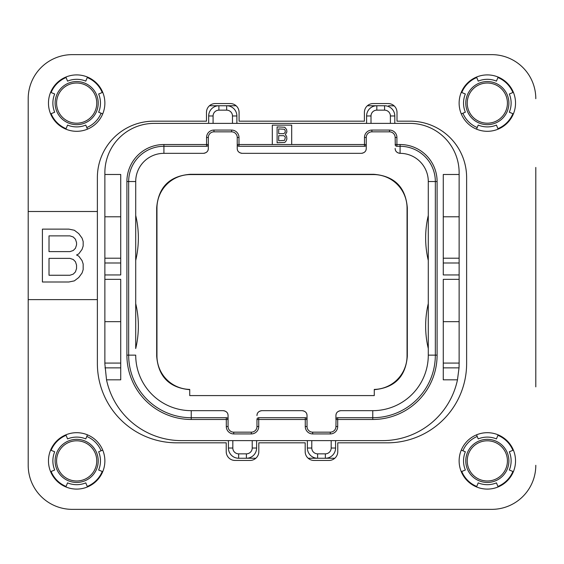 <?xml version="1.0" encoding="UTF-8"?>
<svg xmlns="http://www.w3.org/2000/svg" width="564" height="564" viewBox="0 0 564 564"><rect width="100%" height="100%" fill="white"/><g stroke="black" fill="none" stroke-linecap="round" stroke-linejoin="round"><path stroke-width="0.85" d="M104.869 172.725L104.869 174.487L120.731 174.487L120.731 274.95L104.869 274.95L104.869 279.356L120.731 279.356L120.731 379.819L106.525 379.819A76.669 76.669 0 0 0 181.537 440.625L382.462 440.625A76.669 76.669 0 0 0 457.474 379.819L443.269 379.819L443.269 279.356L459.131 279.356L459.131 274.95L443.269 274.95L443.269 174.487L459.131 174.487L459.131 172.725A49.35 49.35 0 0 0 409.781 123.375L154.219 123.375A49.35 49.35 0 0 0 104.869 172.725M120.731 262.993L104.869 262.993L104.869 174.487M104.869 262.993L104.869 274.95M106.525 379.819L104.869 363.956L104.869 279.356M120.731 363.075L104.869 363.075M104.869 321.656L120.731 321.656M291.694 144.525L291.694 125.137L272.306 125.137L272.306 144.525L366.248 144.525L366.248 137.475A5.64 5.64 0 0 1 371.887 131.835L389.512 131.835A5.64 5.64 0 0 1 395.152 137.475L395.279 145.188M459.131 279.356L459.131 363.075L443.269 363.075M459.131 363.075L459.033 367.862L457.474 379.819M459.131 174.487L459.131 274.95M459.096 366.17A76.669 76.669 0 0 1 459.033 367.862L443.269 367.862M394.8 123.375L394.8 115.972A10.223 10.223 0 0 0 384.577 105.75L376.822 105.75A10.223 10.223 0 0 0 366.6 115.972L366.6 123.375M236.88 123.375L236.88 115.972A10.223 10.223 0 0 0 226.657 105.75L236.097 105.75M367.383 105.75L376.822 105.75L376.822 110.156A5.816 5.816 0 0 0 371.006 115.972L371.006 123.375M232.474 123.375L232.474 115.972A5.816 5.816 0 0 0 226.657 110.156L226.657 105.75L218.902 105.75A10.223 10.223 0 0 0 208.68 115.972L208.68 123.375M226.657 110.156L218.902 110.156L218.902 105.75L209.463 105.75L218.902 105.75A10.223 10.223 0 0 0 208.68 115.972L213.086 115.972L213.086 123.375M228.42 440.625L228.42 448.027A10.223 10.223 0 0 0 238.642 458.25L246.397 458.25A10.223 10.223 0 0 0 256.62 448.027L256.62 440.625M307.38 440.625L307.38 448.027A10.223 10.223 0 0 0 317.602 458.25L325.357 458.25A10.223 10.223 0 0 0 335.58 448.027L335.58 440.625M334.797 458.25L325.357 458.25L334.797 458.25M311.786 440.625L311.786 448.027A5.816 5.816 0 0 0 317.602 453.844L317.602 458.25L308.163 458.25M255.837 458.25L246.397 458.25L246.397 453.844A5.816 5.816 0 0 0 252.214 448.027L252.214 440.625M388.631 105.75A88.125 88.125 0 0 1 394.215 105.926M86.785 127.534A26.438 26.438 0 0 0 101.097 113.223M462.903 113.223A26.438 26.438 0 0 0 477.214 127.534M477.214 436.465A26.438 26.438 0 0 0 462.903 450.777M101.097 450.777A26.438 26.438 0 0 0 86.785 436.465M461.768 471.483A27.671 27.671 0 0 0 476.742 486.457M497.92 486.457A27.671 27.671 0 0 0 512.895 471.483M512.895 450.305A27.671 27.671 0 0 0 497.92 435.33M497.92 128.67A27.671 27.671 0 0 0 512.895 113.695M512.895 92.517A27.671 27.671 0 0 0 497.92 77.543M476.742 77.543A27.671 27.671 0 0 0 461.768 92.517M102.232 92.517A27.671 27.671 0 0 0 87.258 77.543M66.08 77.543A27.671 27.671 0 0 0 51.105 92.517M51.105 113.695A27.671 27.671 0 0 0 66.08 128.67M66.08 435.33A27.671 27.671 0 0 0 51.105 450.305M51.105 471.483A27.671 27.671 0 0 0 66.08 486.457M87.258 486.457A27.671 27.671 0 0 0 102.232 471.483M535.8 167.438L535.8 386.869M491.737 509.362L72.263 509.362L491.737 509.362A44.062 44.062 0 0 0 535.8 465.3M28.2 386.869L28.2 465.3A44.062 44.062 0 0 0 72.263 509.362M72.263 54.637L491.737 54.637L72.263 54.637A44.062 44.062 0 0 0 28.2 98.7L28.2 167.438M56.576 460.894A20.092 20.092 0 0 0 76.669 480.986A20.092 20.092 0 0 0 96.761 460.894A20.092 20.092 0 0 0 76.669 440.801A20.092 20.092 0 0 0 56.576 460.894M507.424 460.894A20.092 20.092 0 0 0 487.331 440.801A20.092 20.092 0 0 0 467.239 460.894A20.092 20.092 0 0 0 487.331 480.986A20.092 20.092 0 0 0 507.424 460.894M507.424 103.106A20.092 20.092 0 0 0 487.331 83.014A20.092 20.092 0 0 0 467.239 103.106A20.092 20.092 0 0 0 487.331 123.199A20.092 20.092 0 0 0 507.424 103.106M56.576 103.106A20.092 20.092 0 0 0 76.669 123.199A20.092 20.092 0 0 0 96.761 103.106A20.092 20.092 0 0 0 76.669 83.014A20.092 20.092 0 0 0 56.576 103.106M374.27 395.59L189.73 395.59L189.73 389.414A33.487 33.487 0 0 1 156.954 355.933L156.954 208.067A33.487 33.487 0 0 1 190.442 174.572L373.558 174.572A33.487 33.487 0 0 1 407.053 208.067L407.053 355.933A33.487 33.487 0 0 1 374.27 389.414L374.27 395.59M336.031 414.618A4.935 4.935 0 0 1 336.292 413.743M337.209 412.284A4.935 4.935 0 0 1 337.85 411.692M338.287 411.389A4.935 4.935 0 0 1 338.64 411.191M339.606 410.825A4.935 4.935 0 0 1 340.191 410.712M337.244 417.769L337.695 417.712L337.695 426.525A7.402 7.402 0 0 1 330.292 433.927L312.667 433.927A7.402 7.402 0 0 1 305.265 426.525L305.265 419.475L258.735 419.475L258.735 426.525A7.402 7.402 0 0 1 251.332 433.927L233.707 433.927A7.402 7.402 0 0 1 226.305 426.525L226.305 419.475L191.231 419.475A64.331 64.331 0 0 1 126.9 355.144L126.9 181.537A37.012 37.012 0 0 1 163.912 144.525L206.565 144.525L206.565 137.475A7.402 7.402 0 0 1 213.968 130.072L231.592 130.072A7.402 7.402 0 0 1 238.995 137.475L238.995 146.287L364.485 146.287L364.485 137.475A7.402 7.402 0 0 1 371.887 130.072L389.512 130.072A7.402 7.402 0 0 1 396.915 137.475L396.915 144.525L400.087 144.525A37.012 37.012 0 0 1 437.1 181.537L437.1 355.144A64.331 64.331 0 0 1 372.769 419.475L335.933 419.475L335.933 415.597C335.947 412.799 337.589 411.156 340.868 410.662L372.769 410.662L372.769 417.712L337.695 417.712A1.762 1.762 0 0 0 335.933 419.475L335.933 415.597M302.769 410.712A4.935 4.935 0 0 1 303.354 410.825M304.32 411.191A4.935 4.935 0 0 1 304.673 411.389M305.11 411.692A4.935 4.935 0 0 1 305.751 412.284M306.668 413.743A4.935 4.935 0 0 1 306.929 414.618M257.071 414.618A4.935 4.935 0 0 1 257.332 413.743M258.249 412.284A4.935 4.935 0 0 1 258.89 411.692M259.327 411.389A4.935 4.935 0 0 1 259.68 411.191M260.646 410.825A4.935 4.935 0 0 1 261.231 410.712M336.059 418.812L335.933 426.525A5.64 5.64 0 0 1 330.292 432.165L312.667 432.165A5.64 5.64 0 0 1 307.027 426.525L307.027 419.475L305.265 419.475L305.265 417.712L258.735 417.712A1.762 1.762 0 0 0 256.972 419.475L256.972 426.525A5.64 5.64 0 0 1 251.332 432.165L233.707 432.165A5.64 5.64 0 0 1 228.067 426.525L228.067 419.475L226.305 419.475L226.305 417.712A1.762 1.762 0 0 1 228.067 419.475L227.941 418.812M223.809 410.712A4.935 4.935 0 0 1 224.394 410.825M225.36 411.191A4.935 4.935 0 0 1 225.713 411.389M226.15 411.692A4.935 4.935 0 0 1 226.791 412.284M227.708 413.743A4.935 4.935 0 0 1 227.969 414.618M135.713 348.545L135.713 181.537L135.713 348.545A96.938 96.938 0 0 0 135.713 303.58M208.229 149.382A4.935 4.935 0 0 1 207.968 150.257M207.051 151.716A4.935 4.935 0 0 1 206.41 152.308M205.973 152.611A4.935 4.935 0 0 1 205.62 152.809M204.654 153.175A4.935 4.935 0 0 1 204.069 153.288M272.306 144.525L237.232 144.525L237.232 148.403L237.232 137.475A5.64 5.64 0 0 0 231.592 131.835L213.968 131.835A5.64 5.64 0 0 0 208.327 137.475L208.327 148.403C208.313 151.201 206.671 152.844 203.392 153.337L163.912 153.337L163.912 146.287L206.565 146.287A1.762 1.762 0 0 0 208.327 144.525L208.201 145.188M241.491 153.288A4.935 4.935 0 0 1 240.906 153.175M239.94 152.809A4.935 4.935 0 0 1 239.587 152.611M239.15 152.308A4.935 4.935 0 0 1 238.509 151.716M237.592 150.257A4.935 4.935 0 0 1 237.331 149.382M366.149 149.382A4.935 4.935 0 0 1 365.888 150.257M364.971 151.716A4.935 4.935 0 0 1 364.33 152.308M363.893 152.611A4.935 4.935 0 0 1 363.54 152.809M362.574 153.175A4.935 4.935 0 0 1 361.989 153.288M399.411 153.288A4.935 4.935 0 0 1 398.826 153.175M397.86 152.809A4.935 4.935 0 0 1 397.507 152.611M397.07 152.308A4.935 4.935 0 0 1 396.429 151.716M395.512 150.257A4.935 4.935 0 0 1 395.251 149.382M374.27 389.689C394.652 387.778 405.671 376.618 407.321 356.208L407.053 355.933M189.73 389.689C169.348 387.778 158.329 376.618 156.679 356.208L156.679 207.792C158.385 187.17 169.545 176.01 190.167 174.304L373.833 174.304C394.455 176.01 405.615 187.17 407.321 207.792L407.321 356.208M396.464 146.231L396.915 146.287A1.762 1.762 0 0 1 395.152 144.525L396.915 144.525L396.915 146.287L400.087 146.287A35.25 35.25 0 0 1 435.337 181.537L435.337 355.144A62.569 62.569 0 0 1 372.769 417.712L337.695 417.712M395.152 148.403C395.167 151.201 396.809 152.844 400.087 153.337A28.2 28.2 0 0 1 428.287 181.537L428.287 355.144A55.519 55.519 0 0 1 372.769 410.662M428.287 348.545A96.938 96.938 0 0 1 428.287 303.58L428.287 322.157M428.287 260.42A96.938 96.938 0 0 1 428.287 215.455M305.716 417.769L305.265 417.712A1.762 1.762 0 0 1 307.027 419.475L307.027 415.597C307.013 412.799 305.371 411.156 302.092 410.662L261.907 410.662C258.629 411.156 256.987 412.799 256.972 415.597M258.284 417.769L258.735 417.712L258.735 419.475L256.972 419.475L257.099 418.812M191.231 419.475L191.231 417.712L226.305 417.712L191.231 417.712A62.569 62.569 0 0 1 128.662 355.144L128.662 181.537A35.25 35.25 0 0 1 163.912 146.287L163.912 144.525M207.016 146.231L206.565 146.287L206.565 144.525L208.327 144.525M238.544 146.231L238.995 146.287A1.762 1.762 0 0 1 237.232 144.525L237.359 145.188M364.936 146.231L364.485 146.287A1.762 1.762 0 0 0 366.248 144.525L366.248 148.403C366.233 151.201 364.591 152.844 361.312 153.337L242.167 153.337C238.889 152.844 237.247 151.201 237.232 148.403M366.248 144.525L366.121 145.188M135.713 260.42A96.938 96.938 0 0 0 135.713 215.455M228.067 419.475L228.067 415.597C228.053 412.799 226.411 411.156 223.132 410.662L191.231 410.662A55.519 55.519 0 0 1 135.713 355.144L126.9 355.144M226.305 417.712L226.756 417.769M306.901 418.812L307.027 419.475M126.9 181.537L135.713 181.537A28.2 28.2 0 0 1 163.912 153.337M277.107 126.9L277.107 142.762L284.778 142.424L285.835 141.416L286.893 139.047L286.625 136.347L285.306 134.662L286.893 131.962L286.625 129.6L284.778 127.238L277.107 126.9M278.694 128.923L284.51 129.262L285.306 130.947L285.039 132.639L283.72 133.647L278.694 133.647L278.694 128.923M285.306 137.701L284.51 140.401L278.694 140.739L278.694 135.677L283.72 135.677L285.039 136.685L285.306 137.701M459.131 321.656L443.269 321.656M459.131 258.206L443.269 258.206M459.131 216.787L443.269 216.787M120.731 258.206L104.869 258.206M104.869 216.787L120.731 216.787M476.538 434.837L478.223 438.912A23.794 23.794 0 0 1 496.44 438.912L498.125 434.837M487.331 489.094A28.2 28.2 0 0 1 459.131 460.894A28.2 28.2 0 0 1 487.331 432.694A28.2 28.2 0 0 1 515.531 460.894A28.2 28.2 0 0 1 487.331 489.094M498.125 486.951L496.44 482.876A23.794 23.794 0 0 1 478.223 482.876L476.538 486.951M28.2 465.3L28.2 299.625L97.375 299.625L97.375 177.575A56.4 56.4 0 0 1 153.775 121.175L206.48 121.175L206.48 112.363A8.812 8.812 0 0 1 215.293 103.55L230.267 103.55A8.812 8.812 0 0 1 239.08 112.363L239.08 121.175L364.4 121.175L364.4 112.363A8.812 8.812 0 0 1 373.213 103.55L388.187 103.55A8.812 8.812 0 0 1 397 112.363L397 121.175L410.225 121.175A56.4 56.4 0 0 1 466.625 177.575L466.625 363.512A79.312 79.312 0 0 1 387.313 442.825L337.78 442.825L337.78 451.637A8.812 8.812 0 0 1 328.967 460.45L313.993 460.45A8.812 8.812 0 0 1 305.18 451.637L305.18 442.825L258.82 442.825L258.82 451.637A8.812 8.812 0 0 1 250.007 460.45L235.033 460.45A8.812 8.812 0 0 1 226.22 451.637L226.22 442.825L176.687 442.825A79.312 79.312 0 0 1 97.375 363.512L97.375 299.625M28.2 299.625L28.2 211.5L97.375 211.5M28.2 211.5L28.2 98.7M535.8 98.7A44.062 44.062 0 0 0 491.737 54.637M76.669 131.306A28.2 28.2 0 0 1 48.469 103.106A28.2 28.2 0 0 1 76.669 74.906A28.2 28.2 0 0 1 104.869 103.106A28.2 28.2 0 0 1 76.669 131.306M76.669 489.094A28.2 28.2 0 0 1 48.469 460.894A28.2 28.2 0 0 1 76.669 432.694A28.2 28.2 0 0 1 104.869 460.894A28.2 28.2 0 0 1 76.669 489.094M487.331 131.306A28.2 28.2 0 0 1 459.131 103.106A28.2 28.2 0 0 1 487.331 74.906A28.2 28.2 0 0 1 515.531 103.106A28.2 28.2 0 0 1 487.331 131.306M83.169 269.627L83.169 264.001L82.069 260.624L78.763 256.127L76.556 254.998L78.763 253.878L82.069 249.373L83.169 246.003L83.169 241.498L82.069 238.128L78.763 233.623L74.356 230.253L68.85 229.125L42.413 229.125L42.413 282L68.85 282L74.356 280.872L78.763 277.502L82.069 272.997L83.169 269.627M49.019 235.872L69.95 235.872L73.257 237L75.456 239.249L76.556 242.626L76.556 244.875L75.456 248.252L73.257 250.501L69.95 251.622L49.019 251.622L49.019 235.872M76.556 265.122L76.556 268.499L75.456 271.876L73.257 274.125L69.95 275.253L49.019 275.253L49.019 258.375L69.95 258.375L73.257 259.503L75.456 261.752L76.556 265.122M50.612 113.9A28.2 28.2 0 0 1 50.612 92.313L54.687 93.998A23.794 23.794 0 0 0 54.687 112.215L50.612 113.9M87.462 129.163L85.777 125.088A23.794 23.794 0 0 1 67.56 125.088L65.875 129.163M65.875 77.049L67.56 81.124A23.794 23.794 0 0 1 85.777 81.124L87.462 77.049M102.726 92.313L98.651 93.998A23.794 23.794 0 0 1 98.651 112.215L102.726 113.9M87.462 486.951L85.777 482.876A23.794 23.794 0 0 1 67.56 482.876L65.875 486.951M102.726 450.1A28.2 28.2 0 0 1 102.726 471.687L98.651 470.002A23.794 23.794 0 0 0 98.651 451.785L102.726 450.1M65.875 434.837L67.56 438.912A23.794 23.794 0 0 1 85.777 438.912L87.462 434.837M50.612 471.687L54.687 470.002A23.794 23.794 0 0 1 54.687 451.785L50.612 450.1M513.388 450.1A28.2 28.2 0 0 1 513.388 471.687L509.313 470.002A23.794 23.794 0 0 0 509.313 451.785L513.388 450.1M461.274 113.9A28.2 28.2 0 0 1 461.274 92.313L465.349 93.998A23.794 23.794 0 0 0 465.349 112.215L461.274 113.9M498.125 129.163L496.44 125.088A23.794 23.794 0 0 1 478.223 125.088L476.538 129.163M476.538 77.049L478.223 81.124A23.794 23.794 0 0 1 496.44 81.124L498.125 77.049M513.388 92.313L509.313 93.998A23.794 23.794 0 0 1 509.313 112.215L513.388 113.9M461.274 471.687L465.349 470.002A23.794 23.794 0 0 1 465.349 451.785L461.274 450.1M120.731 367.862L104.967 367.862M371.006 115.972L366.6 115.972M390.394 123.375L390.394 115.972A5.816 5.816 0 0 0 384.577 110.156L376.822 110.156M384.577 110.156L384.577 105.75M232.474 115.972L236.88 115.972M218.902 110.156A5.816 5.816 0 0 0 213.086 115.972M232.826 440.625L232.826 448.027L228.42 448.027A10.223 10.223 0 0 0 238.642 458.25L238.642 453.844L246.397 453.844M232.826 448.027A5.816 5.816 0 0 0 238.642 453.844M252.214 448.027L256.62 448.027M317.602 453.844L325.357 453.844A5.816 5.816 0 0 0 331.174 448.027L331.174 440.625M331.174 448.027L335.58 448.027M325.357 453.844L325.357 458.25M311.786 448.027L307.38 448.027M390.394 115.972L394.8 115.972M55.117 460.894A21.552 21.552 0 0 1 76.669 439.342A21.552 21.552 0 0 1 98.221 460.894A21.552 21.552 0 0 1 76.669 482.446A21.552 21.552 0 0 1 55.117 460.894M508.883 460.894A21.552 21.552 0 0 1 487.331 482.446A21.552 21.552 0 0 1 465.779 460.894A21.552 21.552 0 0 1 487.331 439.342A21.552 21.552 0 0 1 508.883 460.894M508.883 103.106A21.552 21.552 0 0 1 487.331 124.658A21.552 21.552 0 0 1 465.779 103.106A21.552 21.552 0 0 1 487.331 81.554A21.552 21.552 0 0 1 508.883 103.106M55.117 103.106A21.552 21.552 0 0 1 76.669 81.554A21.552 21.552 0 0 1 98.221 103.106A21.552 21.552 0 0 1 76.669 124.658A21.552 21.552 0 0 1 55.117 103.106M428.287 355.144L435.337 355.144A62.569 62.569 0 0 1 372.769 417.712L372.769 419.475M400.087 153.337L400.087 146.287A35.25 35.25 0 0 1 435.337 181.537L428.287 181.537M389.512 130.072L389.512 131.835A5.64 5.64 0 0 1 395.152 137.475L396.915 137.475M400.087 144.525L400.087 146.287M437.1 181.537L435.337 181.537M437.1 355.144L435.337 355.144M337.695 426.525L335.933 426.525M330.292 433.927L330.292 432.165M312.667 433.927L312.667 432.165M305.265 426.525L307.027 426.525M258.735 426.525L256.972 426.525M251.332 433.927L251.332 432.165M233.707 433.927L233.707 432.165M226.305 426.525L228.067 426.525M206.565 137.475L208.327 137.475M213.968 130.072L213.968 131.835M231.592 130.072L231.592 131.835M238.995 137.475L237.232 137.475M364.485 137.475L366.248 137.475M371.887 130.072L371.887 131.835M191.231 410.662L191.231 417.712M459.131 262.993L443.269 262.993"/></g></svg>
